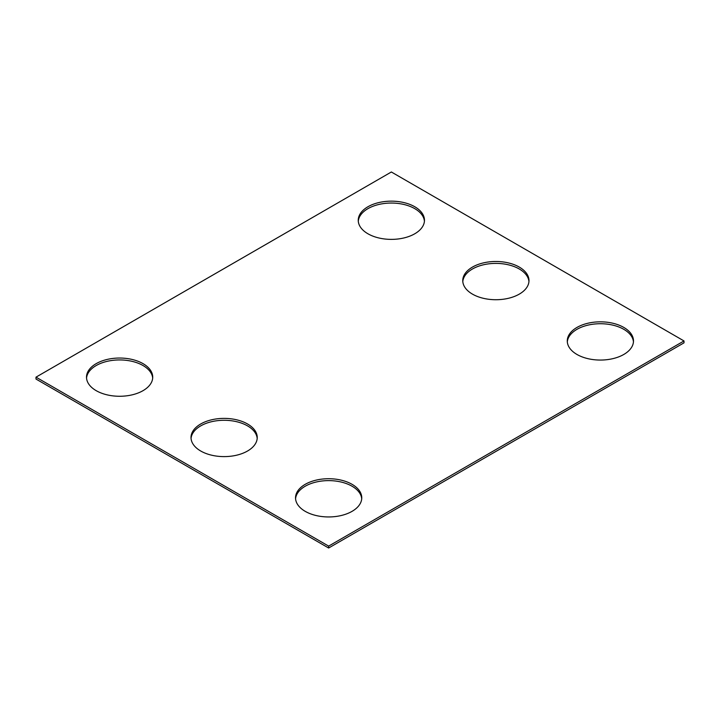<?xml version="1.0" encoding="UTF-8"?>
<svg xmlns="http://www.w3.org/2000/svg" width="720" height="720" viewBox="0 0 720 720"><rect width="100%" height="100%" fill="white"/><g stroke="black" fill="none" stroke-linecap="round" stroke-linejoin="round"><path stroke-width="1.08" d="M684 340.947L391.356 171.99L36 377.154L36 379.053L328.644 548.01L684 342.846L684 340.947L328.644 546.111L328.644 548.01M36 377.154L328.644 546.111M472.455 294.12A33.111 19.116 0 0 0 508.545 298.269A33.111 19.116 0 0 0 528.984 280.602A33.111 19.116 0 0 0 495.873 261.486A33.111 19.116 0 0 0 462.762 280.602A33.111 19.116 0 0 0 472.455 294.12M528.939 281.556A33.111 19.116 0 0 0 495.873 263.394A33.111 19.116 0 0 0 462.807 281.556M576.972 354.465A33.111 19.116 0 0 0 613.053 358.605A33.111 19.116 0 0 0 633.492 340.947A33.111 19.116 0 0 0 600.39 321.831A33.111 19.116 0 0 0 567.279 340.947A33.111 19.116 0 0 0 576.972 354.465M633.456 341.901A33.111 19.116 0 0 0 600.39 323.73A33.111 19.116 0 0 0 567.315 341.901M200.718 451.008A33.111 19.116 180 0 1 191.016 437.49A33.111 19.116 180 0 1 224.127 418.383A33.111 19.116 180 0 1 257.238 437.49A33.111 19.116 180 0 1 236.799 455.157A33.111 19.116 180 0 1 200.718 451.008M191.061 438.444A33.111 19.116 180 0 1 224.127 420.282A33.111 19.116 180 0 1 257.193 438.444M96.201 390.672A33.111 19.116 0 0 0 132.282 394.812A33.111 19.116 0 0 0 152.721 377.154A33.111 19.116 0 0 0 119.61 358.038A33.111 19.116 0 0 0 86.508 377.154A33.111 19.116 0 0 0 96.201 390.672M152.685 378.099A33.111 19.116 0 0 0 119.61 359.937A33.111 19.116 0 0 0 86.544 378.099M305.235 511.353A33.111 19.116 180 0 1 295.533 497.835A33.111 19.116 180 0 1 328.644 478.719A33.111 19.116 180 0 1 361.755 497.835A33.111 19.116 180 0 1 341.316 515.493A33.111 19.116 180 0 1 305.235 511.353M295.578 498.789A33.111 19.116 180 0 1 328.644 480.618A33.111 19.116 180 0 1 361.71 498.789M367.947 233.784A33.111 19.116 180 0 1 358.245 220.266A33.111 19.116 180 0 1 391.356 201.15A33.111 19.116 180 0 1 424.467 220.266A33.111 19.116 180 0 1 404.028 237.924A33.111 19.116 180 0 1 367.947 233.784M358.29 221.211A33.111 19.116 180 0 1 391.356 203.049A33.111 19.116 180 0 1 424.422 221.211"/></g></svg>
